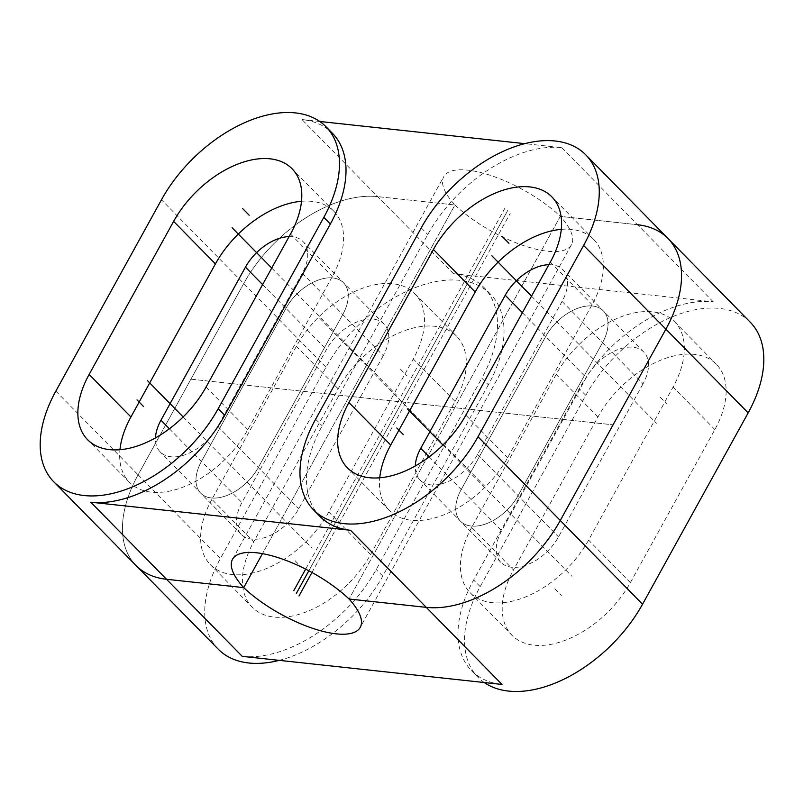 <?xml version="1.0" encoding="UTF-8"?>
<svg xmlns="http://www.w3.org/2000/svg" width="804" height="804" viewBox="0 0 804 804"><rect width="100%" height="100%" fill="white"/><g stroke="black" fill="none" stroke-linecap="round" stroke-linejoin="round"><path stroke-width="0.6" stroke-dasharray="4.02 3.01" d="M232.527 559.282L443.758 176.649A75.918 26.833 28.9 0 0 454.943 204.99L377.719 196.638L454.943 204.99L262.476 553.644L454.943 204.99A75.918 26.833 -151.1 0 0 523.273 245.491A75.918 26.833 -151.1 0 0 571.473 244.717A75.918 26.833 -151.1 0 0 560.287 216.376L349.057 599.01L560.287 216.376L637.512 224.728A116.801 70.461 135.5 0 1 668.013 238.517M55.838 391.116L138.117 474.832A116.801 70.461 -44.5 0 0 135.987 565.483A116.801 70.461 135.5 0 1 138.117 474.832L243.733 283.521A116.801 70.461 135.5 0 1 377.719 196.638A116.801 70.461 -44.5 0 0 243.733 283.521L138.117 474.832L220.386 558.559L326.002 367.237A116.801 70.461 135.5 0 1 490.5 294.153A116.801 70.461 135.5 0 1 488.37 384.794L481.837 378.151A116.801 70.461 -44.5 0 0 483.968 287.51A116.801 70.461 -44.5 0 0 453.466 273.712L713.248 301.812A116.801 70.461 -44.5 0 0 579.262 388.684L473.646 580.006A116.801 70.461 -44.5 0 0 471.516 670.647A116.801 70.461 -44.5 0 0 502.028 684.445M289.098 236.617A40.883 24.663 135.5 0 1 303.028 241.572A40.883 24.663 135.5 0 1 302.284 273.3L342.765 314.505A40.883 24.663 -44.5 0 0 343.509 282.777A40.883 24.663 -44.5 0 0 285.933 308.354L201.442 461.406A40.883 24.663 -44.5 0 0 200.698 493.133A40.883 24.663 -44.5 0 0 258.275 467.556L342.765 314.505L258.275 467.556A40.883 24.663 135.5 0 1 200.698 493.133A40.883 24.663 135.5 0 1 201.442 461.406L285.933 308.354A40.883 24.663 135.5 0 1 343.509 282.777A40.883 24.663 135.5 0 1 342.765 314.505L383.247 355.7A40.883 24.663 -44.5 0 0 383.99 323.972A40.883 24.663 -44.5 0 0 326.424 349.549L241.934 502.611A40.883 24.663 -44.5 0 0 241.19 534.328A40.883 24.663 -44.5 0 0 298.756 508.751L383.247 355.7M548.891 264.707A40.883 24.663 135.5 0 1 562.81 269.672A40.883 24.663 135.5 0 1 562.066 301.389L602.558 342.594A40.883 24.663 -44.5 0 0 603.301 310.867A40.883 24.663 -44.5 0 0 545.725 336.444L461.235 489.505A40.883 24.663 -44.5 0 0 460.491 521.223A40.883 24.663 -44.5 0 0 518.067 495.646L602.558 342.594L518.067 495.646A40.883 24.663 135.5 0 1 460.491 521.223A40.883 24.663 135.5 0 1 461.235 489.505L545.725 336.444A40.883 24.663 135.5 0 1 603.301 310.867A40.883 24.663 135.5 0 1 602.558 342.594L643.039 383.789A40.883 24.663 -44.5 0 0 643.783 352.062A40.883 24.663 -44.5 0 0 586.206 377.639L501.716 530.7A40.883 24.663 -44.5 0 0 500.972 562.428A40.883 24.663 -44.5 0 0 558.549 536.841L643.039 383.789M471.677 527.454A84.098 50.732 -44.5 0 0 470.149 592.719A84.098 50.732 -44.5 0 0 588.588 540.087L673.079 387.036A84.098 50.732 -44.5 0 0 674.606 321.771A84.098 50.732 -44.5 0 0 556.167 374.393L471.677 527.454L513.475 569.976L597.965 416.924A84.098 50.732 135.5 0 1 716.394 364.302A84.098 50.732 135.5 0 1 714.867 429.567L630.376 582.619A84.098 50.732 135.5 0 1 511.937 635.24A84.098 50.732 135.5 0 1 513.475 569.976M211.894 499.354A84.098 50.732 -44.5 0 0 210.357 564.619A84.098 50.732 -44.5 0 0 328.796 511.997L413.286 358.946A84.098 50.732 -44.5 0 0 414.814 293.681A84.098 50.732 -44.5 0 0 296.385 346.303L211.894 499.354L253.682 541.886L338.172 388.834A84.098 50.732 135.5 0 1 456.612 336.203A84.098 50.732 135.5 0 1 455.074 401.467L370.584 554.529A84.098 50.732 135.5 0 1 252.154 607.151A84.098 50.732 135.5 0 1 253.682 541.886M488.37 384.794L382.754 576.116A116.801 70.461 135.5 0 1 279.239 660.355M218.266 649.2A116.801 70.461 135.5 0 1 220.386 558.559M484.269 682.526A116.801 70.461 135.5 0 1 478.048 677.3A116.801 70.461 135.5 0 1 480.179 586.649L585.794 395.337A116.801 70.461 135.5 0 1 750.283 322.243M242.235 656.355A116.801 70.461 -44.5 0 0 376.222 569.473L481.837 378.151M713.248 301.812L637.512 224.728L560.287 216.376A75.918 26.833 28.9 0 0 491.958 175.875A75.918 26.833 28.9 0 0 443.758 176.649M562.066 301.389L477.576 454.451A40.883 24.663 135.5 0 1 420.01 480.028A40.883 24.663 135.5 0 1 415.286 465.978M561.292 229.361A84.098 50.732 135.5 0 1 593.643 239.381A84.098 50.732 135.5 0 1 592.106 304.646L507.615 457.697A84.098 50.732 135.5 0 1 389.186 510.319A84.098 50.732 135.5 0 1 379.739 477.807M301.51 201.271A84.098 50.732 135.5 0 1 333.851 211.281A84.098 50.732 135.5 0 1 332.323 276.546L247.833 429.607A84.098 50.732 135.5 0 1 129.394 482.229A84.098 50.732 135.5 0 1 119.947 449.717M302.284 273.3L217.794 426.361A40.883 24.663 135.5 0 1 160.217 451.938A40.883 24.663 135.5 0 1 155.504 437.878M319.731 121.474L301.972 119.555A116.801 70.461 135.5 0 1 332.484 133.353M320.032 516.49A116.801 70.461 135.5 0 1 322.163 425.849L427.778 234.527A116.801 70.461 135.5 0 1 561.765 147.645L524.761 143.645M507.666 210.588L308.826 570.79L507.666 210.588M190.92 379.176L613.08 424.824L190.92 379.176M319.731 318.273L484.269 485.727M442.934 445.034L571.925 576.297M531.524 296.153L656.416 423.246M183.141 416.944L312.133 548.207M271.742 268.064L396.623 395.146M295.038 560.689L301.57 567.333M400.653 369.378L407.186 376.021M660.446 397.467L666.978 404.111M554.83 588.779L561.363 595.432M505.002 208.025L305.651 569.142M311.962 572.488L510.228 213.341M522.389 312.706L586.206 377.639M477.576 454.451L558.549 536.841M429.175 456.883L501.716 530.7M630.376 582.619L588.588 540.087M597.965 416.924L556.167 374.393M714.867 429.567L673.079 387.036M370.584 554.529L328.796 511.997M455.074 401.467L413.286 358.946M338.172 388.834L296.385 346.303M382.754 576.116L376.222 569.473M453.466 273.712L301.972 119.555M326.002 367.237L161.453 199.794M480.179 586.649L473.646 580.006M585.794 395.337L579.262 388.684M262.606 284.616L326.424 349.549M217.794 426.361L298.756 508.751M169.393 428.783L241.934 502.611M550.318 262.114L592.106 304.646M465.828 415.165L507.615 457.697M290.525 234.024L332.323 276.546M206.035 387.076L247.833 429.607M561.765 147.645L637.512 224.728M421.246 227.884L427.778 234.527M315.63 419.206L322.163 425.849M643.783 352.062L562.81 269.672M500.972 562.428L420.01 480.028M470.149 592.719L511.937 635.24M674.606 321.771L716.394 364.302M210.357 564.619L252.154 607.151M414.814 293.681L456.612 336.203M571.473 244.717L360.242 627.351M490.5 294.153L483.968 287.51M478.048 677.3L471.516 670.647M383.99 323.972L303.028 241.572M241.19 534.328L160.217 451.938M593.643 239.381L551.846 196.849M389.186 510.319L347.388 467.797M333.851 211.281L292.063 168.76M129.394 482.229L87.606 439.708"/><path stroke-width="1.21" d="M262.476 553.644L243.712 587.624L166.488 579.272A116.801 70.461 135.5 0 1 135.987 565.483A116.801 70.461 -44.5 0 0 166.488 579.272L243.712 587.624A75.918 26.833 -151.1 0 0 312.042 628.125A75.918 26.833 -151.1 0 0 360.242 627.351A75.918 26.833 -151.1 0 0 349.057 599.01L426.281 607.362A116.801 70.461 -44.5 0 0 560.267 520.479A116.801 70.461 135.5 0 1 426.281 607.362L349.057 599.01A75.918 26.833 28.9 0 0 280.727 558.509A75.918 26.833 28.9 0 0 232.527 559.282A75.918 26.833 28.9 0 0 243.712 587.624L262.476 553.644M484.269 682.526A116.801 70.461 135.5 0 0 642.547 604.206L748.162 412.884A116.801 70.461 135.5 0 0 750.283 322.243L668.013 238.517A116.801 70.461 135.5 0 1 665.883 329.168L560.267 520.479L665.883 329.168A116.801 70.461 -44.5 0 0 668.013 238.517A116.801 70.461 -44.5 0 0 637.512 224.728M279.239 660.355A116.801 70.461 135.5 0 1 218.266 649.2L53.717 481.757A116.801 70.461 -44.5 0 0 218.206 408.673L224.738 415.316A116.801 70.461 135.5 0 1 90.751 502.198L350.534 530.288A116.801 70.461 135.5 0 1 320.032 516.49L313.5 509.847A116.801 70.461 -44.5 0 0 477.998 436.763L583.614 245.441A116.801 70.461 -44.5 0 0 585.734 154.8A116.801 70.461 -44.5 0 0 421.246 227.884L315.63 419.206A116.801 70.461 -44.5 0 0 313.5 509.847M350.534 530.288L502.028 684.445L242.235 656.355L90.751 502.198M415.286 465.978A40.883 24.663 135.5 0 1 420.753 448.3L505.244 295.249A40.883 24.663 135.5 0 1 548.891 264.707M379.739 477.807A84.098 50.732 135.5 0 1 390.714 445.054L475.204 292.003A84.098 50.732 135.5 0 1 561.292 229.361M119.947 449.717A84.098 50.732 135.5 0 1 130.921 416.964L215.412 263.913A84.098 50.732 135.5 0 1 301.51 201.271M155.504 437.878A40.883 24.663 135.5 0 1 160.961 420.211L245.451 267.159A40.883 24.663 135.5 0 1 289.098 236.617M550.318 262.114A84.098 50.732 -44.5 0 0 551.846 196.849A84.098 50.732 -44.5 0 0 433.416 249.471L348.926 402.533A84.098 50.732 -44.5 0 0 347.388 467.797A84.098 50.732 -44.5 0 0 465.828 415.165L550.318 262.114M218.206 408.673L323.821 217.351A116.801 70.461 -44.5 0 0 325.952 126.7A116.801 70.461 -44.5 0 0 161.453 199.794L55.838 391.116A116.801 70.461 -44.5 0 0 53.717 481.757M290.525 234.024A84.098 50.732 -44.5 0 0 292.063 168.76A84.098 50.732 -44.5 0 0 173.624 221.381L89.133 374.433A84.098 50.732 -44.5 0 0 87.606 439.708A84.098 50.732 -44.5 0 0 206.035 387.076L290.525 234.024M325.952 126.7L332.484 133.353A116.801 70.461 135.5 0 1 330.354 223.994L224.738 415.316M524.761 143.645L319.731 121.474M308.826 570.79L296.334 593.412L308.826 570.79M305.651 569.142L293.772 590.659M531.524 296.153L491.867 255.793M442.934 445.034L407.377 408.854M271.742 268.064L232.075 227.703M183.141 416.944L147.584 380.754M249.17 215.221L242.637 208.568M143.554 406.533L137.022 399.889M403.347 434.622L396.814 427.979M508.962 243.31L502.43 236.667M298.998 595.975L311.962 572.488M642.547 604.206L477.998 436.763M748.162 412.884L583.614 245.441M429.175 456.883L420.753 448.3M522.389 312.706L505.244 295.249M433.416 249.471L475.204 292.003M348.926 402.533L390.714 445.054M173.624 221.381L215.412 263.913M89.133 374.433L130.921 416.964M323.821 217.351L330.354 223.994M169.393 428.783L160.961 420.211M262.606 284.616L245.451 267.159M585.734 154.8L668.013 238.517"/></g></svg>
